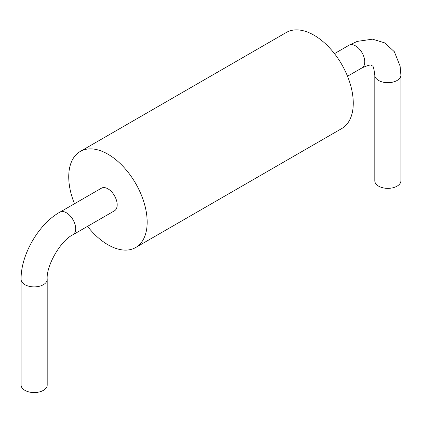 <?xml version="1.0" encoding="UTF-8"?>
<svg xmlns="http://www.w3.org/2000/svg" width="422" height="422" viewBox="0 0 422 422"><rect width="100%" height="100%" fill="white"/><g stroke="black" fill="none" stroke-linecap="round" stroke-linejoin="round"><path stroke-width="0.63" d="M80.222 151.461L286.316 32.473A55.456 32.019 60 0 1 341.778 64.492A55.456 32.019 60 0 1 341.778 128.531L135.684 247.519A55.456 32.019 -120 0 0 135.684 183.48A55.456 32.019 -120 0 0 80.222 151.461A55.456 32.019 -120 0 0 74.478 203.752M87.528 226.35A55.456 32.019 -120 0 0 107.953 244.771A55.456 32.019 -120 0 0 135.684 247.519M400.895 74.916A13.05 7.533 180 0 1 400.9 75.158L400.9 180.827A13.05 7.533 180 0 1 392.845 187.785A13.05 7.533 180 0 1 378.624 186.155A13.05 7.533 180 0 1 374.805 180.827L374.805 75.158A13.05 7.533 180 0 0 378.624 80.481A13.05 7.533 180 0 0 392.84 82.116A13.05 7.533 180 0 0 400.9 75.158L400.114 66.175L394.375 51.764L384.911 42.949L372.547 39.162L357.197 41.398L349.026 45.212M72.595 234.948A13.05 7.533 -120 0 0 72.974 234.753L114.478 210.794A13.05 7.533 -120 0 0 116.477 200.334A13.05 7.533 -120 0 0 107.953 188.834A13.05 7.533 -120 0 0 101.428 188.191L59.924 212.15M59.924 212.124C38.618 223.913 20.667 255.015 21.105 279.359A13.05 7.533 180 0 0 24.924 284.692A13.05 7.533 180 0 0 39.14 286.322A13.05 7.533 180 0 0 47.195 279.364L47.195 385.033A13.05 7.533 180 0 1 39.14 391.996A13.05 7.533 180 0 1 24.924 390.361A13.05 7.533 180 0 1 21.1 385.033L21.1 279.364A13.05 7.533 180 0 1 21.105 279.127M349.036 45.233A13.05 7.533 60 0 1 355.551 45.887A13.05 7.533 60 0 1 364.07 57.376A13.05 7.533 60 0 1 362.087 67.836L347.522 76.245M47.206 279.359C46.035 265.844 60.684 240.471 72.974 234.727A13.05 7.533 -120 0 0 74.968 224.288A13.05 7.533 -120 0 0 66.449 212.799A13.05 7.533 -120 0 0 59.94 212.145M349.026 45.244L334.472 53.641M362.076 67.815C374.145 62.688 370.247 66.238 371.861 65.552C372.077 67.293 373.201 62.139 374.794 75.158"/></g></svg>
